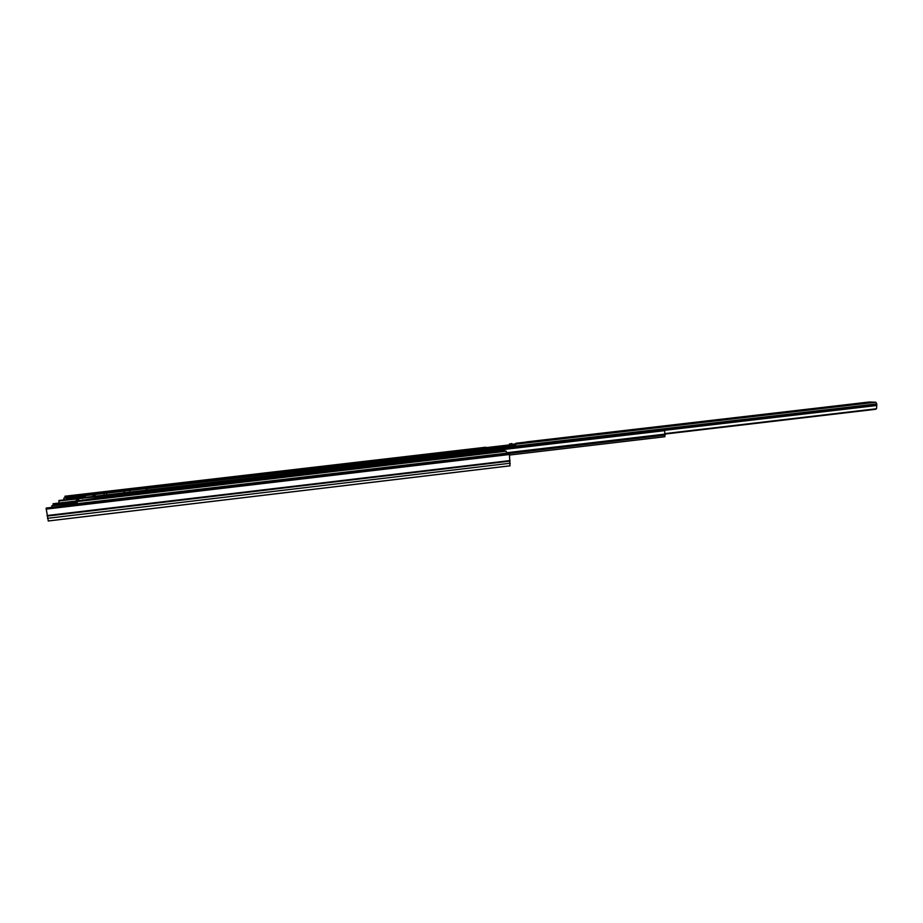 <?xml version="1.0" encoding="UTF-8"?>
<svg xmlns="http://www.w3.org/2000/svg" width="923" height="923" viewBox="0 0 923 923"><rect width="100%" height="100%" fill="white"/><g stroke="black" fill="none" stroke-linecap="round" stroke-linejoin="round"><path stroke-width="1.38" d="M147.184 489.721L146.157 487.955L145.534 488.602L146.434 489.282L147.057 488.636M145.534 488.602L63.814 498.132L146.157 487.955M129.751 491.763L129.589 490.459M106.768 494.451L106.618 493.344M104.207 494.74L104.068 493.701M63.987 499.447L63.814 498.132M92.888 495.778L94.942 495.824M94.769 495.086L94.7 495.27C92.785 495.443 92.808 495.386 94.769 495.086L95.438 495.766M72.882 498.258L74.186 497.405L81.27 497.232M81.212 496.736L80.382 497.532M79.551 497.624L66.202 499.181M72.859 498.074L80.336 497.197M486.986 447.528L485.856 447.667M65.014 497.462L64.968 496.216L485.752 447.228M494.832 451.359L494.197 449.605L492.813 449.339L58.876 500.497L494.197 449.605M58.991 503.023L58.876 500.497M515.092 446.317L515.161 444.805L515.046 446.317M509.761 446.94L509.461 444.032L510.177 445.128L512.38 444.863L512.115 443.767M512.98 446.559L512.542 444.828L514.942 444.401M512.992 444.874L514.734 446.051L513.096 444.621L515.161 444.805M509.796 445.163L512.507 445.878L512.38 444.863M511.734 443.536L510.027 444.194L511.746 443.536M514.884 444.39L515.472 444.886M868.612 402.832L867.978 402.889M869.466 402.543L866.628 403.028M869.005 402.786L862.29 403.201L867.493 402.451M526.145 442.059L515.98 443.248L522.903 442.821L514.284 443.975L515.38 444.24L515.922 446.224M875.362 409.327L665.01 434.064L875.362 409.327L876.458 408.751L876.688 406.962L876.781 403.916L875.869 402.243L869.27 402.001M530.84 441.909L534.959 441.459L530.84 441.909M853.452 404.389L848.375 404.793L853.452 404.389M723.759 419.492L718.694 420.034L723.747 419.607M588.989 435.183L583.821 435.748L588.989 435.183M514.284 443.975L512.207 444.598M336.56 467.557L336.387 466.265L336.56 467.557M336.503 467.603L336.214 465.1L336.641 467.58M336.214 465.1L509.554 444.898M664.952 436.706L509.542 455.027L664.825 436.729L664.698 429.737L663.695 428.964M73.632 503.543L51.746 505.816L73.505 502.608M51.942 507.373L51.746 505.816M73.794 504.789L53.419 507.2M61.322 506.023L62.764 505.054L70.298 504.881M70.229 504.339L69.317 505.273M61.287 505.792L69.26 504.858M53.107 505.054L53.061 503.727L75.986 501.039M79.124 500.67L82.758 500.243M46.15 508.538L48.308 520.987L509.969 465.85L509.484 454.751L507.558 453.747L46.196 508.054L509.023 454.024M95.842 498.097L77.982 500.993L77.151 501.57L77.232 504.396M79.066 500.231L79.147 500.854M73.84 504.8L74.036 501.95L76.24 501.697L76.967 503.058M75.732 504.569L76.736 502.054M75.374 504.616L73.852 502.089L73.782 504.8L74.048 501.95M75.259 503.762L73.748 502.1M76.24 501.697L75.674 504.581M76.424 501.708L76.24 500.335L78.778 500.024L79.032 500.866M73.863 502.077L76.528 502.204M75.917 502.331L76.701 504.454M500.439 451.451L499.574 451.705M500.808 451.324L498.87 451.774M500.624 451.37L493.159 452.028L499.92 451.047M506.842 453.678L506.242 451.22L503.243 450.366L95.807 498.108M98.484 498.432L103.353 497.82L98.484 498.432M481.933 453.516L476.337 454.128L481.933 453.516M328.207 471.538L322.462 472.172L328.207 471.538M167.732 490.355L161.813 491.024L167.732 490.355M498.57 451.209L498.628 451.797M82.828 499.851L82.92 500.601L82.793 499.851M506.889 453.816L142.407 496.724M124.547 492.363L124.409 491.255M124.086 492.421L123.936 491.324M81.916 497.139L81.801 496.309M81.628 497.174L81.524 496.32L81.639 497.174M80.959 497.301L85.527 496.932M58.887 501.016L494.543 450.055M147.034 488.532L336.341 466.438M146.769 488.129L336.284 466.023M64.979 497.07L336.226 465.457M515.657 446.247L515.553 445.209M510.177 445.128L510.027 444.194L511.838 443.975L511.907 444.609L509.658 444.863M875.869 402.243L515.38 444.24M869.374 401.99L526.283 441.909M875.996 409.12L664.964 433.925M876.354 408.877L664.906 433.718M876.458 408.751L664.883 433.602M876.781 405.509L664.733 430.314M876.838 404.689L664.664 429.495M876.781 403.916L515.899 446.051M338.014 467.026L336.607 467.188M509.681 446.201L336.537 466.403M509.646 445.774L336.48 465.977M509.565 445.071L336.364 465.25M665.206 435.114L506.865 453.758M665.183 434.941L506.831 453.574M665.022 434.11L506.739 452.72M664.698 430.649L494.682 450.551M664.71 429.83L494.347 449.755M664.698 429.737L494.267 449.663M664.433 429.045L338.176 467.153M663.729 428.953L338.026 466.992M70.99 504.789L70.875 503.866M70.69 504.823L70.575 503.889M69.929 504.962L73.748 504.466M46.15 509.104L509.392 454.508M47.038 515.53L510.004 460.577M47.142 516.084L510.015 461.108M53.061 504.639L73.575 502.227M47.442 518.334L510.234 463.231M76.921 503.023L77.094 504.408M75.524 504.593L75.617 503.727M78.778 500.024L76.24 500.335M77.37 501.42L76.321 500.82L78.536 500.924M506.242 451.22L77.151 501.57M506.785 453.158L77.14 503.693M506.762 453.551L142.419 496.424M92.946 496.066L93.35 495.305M509.611 443.801L509.658 444.84M70.702 504.823L70.586 503.889M48.169 520.976L510.107 465.792M75.94 500.693L76.055 501.558M82.701 499.851L82.805 500.612"/></g></svg>
